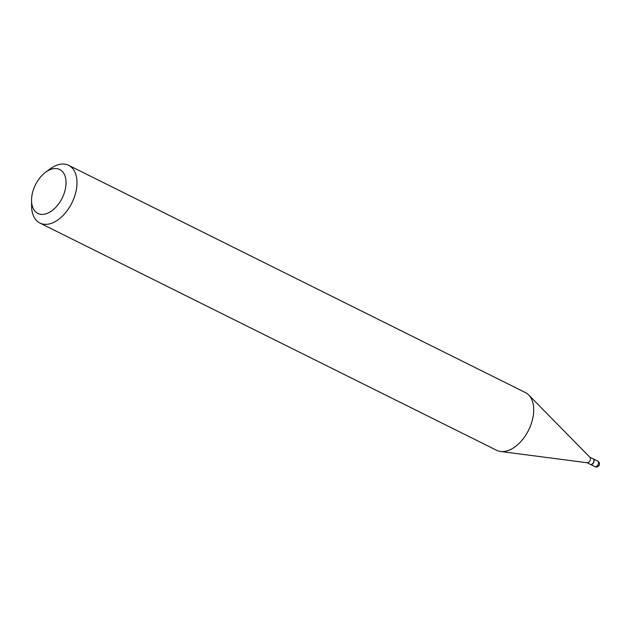 <?xml version="1.0" encoding="UTF-8"?>
<svg xmlns="http://www.w3.org/2000/svg" width="631" height="631" viewBox="0 0 631 631"><rect width="100%" height="100%" fill="white"/><g stroke="black" fill="none" stroke-linecap="round" stroke-linejoin="round"><path stroke-width="0.95" d="M590.498 464.424A3.1 1.885 -63.5 0 0 590.584 464.471A3.1 1.885 -63.5 0 0 591.775 464.463A3.1 1.885 -63.5 0 0 593.984 461.687A3.1 1.885 -63.5 0 0 593.345 458.926A3.1 1.885 -63.5 0 0 593.25 458.887M587.098 462.736L590.403 464.384A3.1 1.885 -63.5 0 0 592.193 464.03A3.1 1.885 -63.5 0 0 593.952 460.74A3.1 1.885 -63.5 0 0 593.96 460.48A3.1 1.885 -63.5 0 0 593.156 458.84L589.851 457.191M31.55 200.437L31.597 206.006A32.252 19.632 -63.5 0 0 39.934 223.074L496.652 450.297A32.252 19.632 -63.5 0 0 500.572 451.48L587.295 462.76A3.1 1.885 -63.5 0 0 590.466 459.005A3.1 1.885 -63.5 0 0 589.993 457.341L528.691 394.967A32.252 19.632 -63.5 0 0 525.378 392.553L68.661 165.322A32.252 19.632 -63.5 0 0 50.023 168.974L45.55 172.295A24.506 14.923 -63.5 0 0 31.613 198.339A24.506 14.923 -63.5 0 0 31.55 200.437A24.506 14.923 -63.5 0 0 48.153 212.978A24.506 14.923 -63.5 0 0 65.987 184.591A24.506 14.923 -63.5 0 0 45.55 172.295M592.264 463.974A2.839 1.727 -63.5 0 0 592.335 463.919A2.839 1.727 -63.5 0 0 593.952 460.906A2.839 1.727 -63.5 0 0 593.96 460.662A2.839 1.727 -63.5 0 0 593.96 460.575M39.934 223.074A32.252 19.632 -63.5 0 0 63.132 215.416A32.252 19.632 -63.5 0 0 76.911 185.151A32.252 19.632 -63.5 0 0 68.661 165.322M500.572 451.48A32.252 19.632 -63.5 0 0 533.629 412.382A32.252 19.632 -63.5 0 0 528.691 394.967M590.584 464.471L594.986 466.664A3.1 1.885 -63.5 0 0 596.177 466.648A3.1 1.885 -63.5 0 0 598.535 463.02A3.1 1.885 -63.5 0 0 597.738 461.119L593.345 458.926M594.986 466.664A3.1 3.1 0 0 0 599.45 464.1A3.1 3.1 0 0 0 597.738 461.119"/></g></svg>
